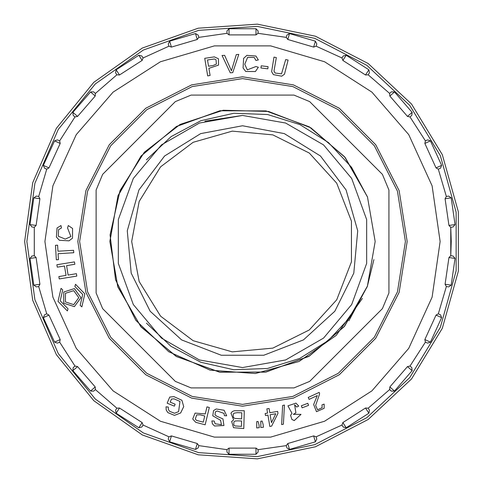 <?xml version="1.0" encoding="UTF-8"?>
<svg xmlns="http://www.w3.org/2000/svg" width="483" height="483" viewBox="0 0 483 483"><rect width="100%" height="100%" fill="white"/><g stroke="black" fill="none" stroke-linecap="round" stroke-linejoin="round"><path stroke-width="0.72" d="M382.421 174.333L309.681 101.593L293.948 95.073L191.081 95.073L175.347 101.593L102.607 174.333L96.087 190.067L96.087 292.933L102.607 308.667L175.347 381.407L191.081 387.927L293.948 387.927L309.681 381.407L382.421 308.667L388.942 292.933L388.942 190.067L382.421 174.333M367.43 286.147L348.829 320.845L367.503 285.966L351.352 315.876L328.277 340.575L299.732 358.458L267.491 368.475L233.675 369.743L200.777 362.244L170.976 346.335L146.476 323.181M242.514 78.608L292.849 86.578L338.263 109.719L374.295 145.751L397.437 191.165L405.406 241.5L397.437 291.835L374.295 337.249L338.263 373.281L292.849 396.422L242.514 404.392L192.18 396.422L146.772 373.281L110.734 337.249L87.592 291.835L79.623 241.5L87.592 191.165L110.734 145.751L146.772 109.719L192.18 86.578L242.514 78.608M242.514 125.785L284.318 133.598L320.47 155.985L346.1 189.922L357.74 230.826L353.816 273.167L334.858 311.233L303.433 339.881L263.778 355.246L221.25 355.246L181.596 339.881L150.171 311.233L131.213 273.167L127.295 230.826L138.929 189.922L164.558 155.985L200.711 133.598L242.514 125.785M242.514 115.425L285.634 123.026L323.556 144.918L351.702 178.462L366.675 219.608L366.675 263.392L351.702 304.538L323.556 338.082L285.634 359.974L242.514 367.575L199.394 359.974L161.473 338.082L133.326 304.538L118.353 263.392L118.353 219.608L133.326 178.462L161.473 144.918L199.394 123.026L242.514 115.425L204.913 121.161M146.476 159.819L171.169 136.562L200.952 120.696L233.814 113.239L267.642 114.549L299.913 124.62L328.416 142.539L351.479 167.257L367.503 197.034L375.176 241.5L367.394 286.238M367.128 286.932L344.089 326.816L308.782 356.424L265.366 372.151L219.27 372.091L176.011 356.285L140.71 326.532L117.749 286.51L109.864 241.18L118.003 195.736L141.169 155.9L176.633 126.359L220.025 110.758L266.121 110.963L309.422 126.951L344.584 156.758L367.418 196.822L344.512 156.679L309.283 126.866L265.94 110.927L219.868 110.806L176.367 126.528L140.945 156.166L117.888 196.086L109.883 241.591L117.937 287.077L141.072 326.979L176.524 356.551L220.019 372.224L266.121 372.043L309.41 356.037L344.633 326.182L367.472 286.045M373.927 259.637L367.322 286.425M367.466 196.955L345.152 157.452L310.847 127.79L268.548 111.422L223.206 110.251L180.123 124.427L144.326 152.296L120.013 190.58L110.039 234.907L115.528 279.856L135.85 320.368L168.736 351.721L210.153 370.141L255.344 373.54L299.11 361.453L336.234 335.359L362.347 298.409M407.187 241.5L399.127 292.384L375.738 338.293L339.308 374.723L293.398 398.113L242.514 406.173L191.63 398.113L145.721 374.723L109.291 338.293L85.902 292.384L77.841 241.5L85.902 190.616L109.291 144.707L145.721 108.277L191.63 84.887L242.514 76.827L293.398 84.887L339.308 108.277L375.738 144.707L399.127 190.616L407.187 241.5M448.93 225.422L455.028 224.577L451.188 197.867L445.097 198.773L448.93 225.422L450.766 227.294L453.126 226.956L450.766 227.294L451.249 241.5L450.766 255.718L453.126 256.044L450.766 255.706L448.93 257.578L445.097 284.227L451.188 285.133L455.028 258.423L451.188 285.133L448.689 286.884L446.328 286.54L438.322 313.817L440.496 314.789L438.329 313.799L446.328 286.54L445.097 284.227M445.097 198.773L446.328 196.46L448.689 196.116L446.328 196.46L438.322 169.183L436.04 167.921L424.853 143.427L425.384 140.861L427.552 139.871L425.384 140.861M410.025 116.964L411.83 115.401L410.025 116.964L425.396 140.873M410.019 116.946L407.471 116.379L389.835 96.032L389.624 93.418L391.429 91.855L389.624 93.418L368.143 74.805L365.54 74.974L342.888 60.417L341.946 57.972L343.232 55.962L341.946 57.972L316.105 46.169L341.958 57.978M316.105 46.169L316.776 43.881L316.105 46.169L313.636 47.062L287.802 39.473L286.214 37.39L286.884 35.102L286.214 37.39L258.091 33.345L258.091 30.966L258.073 33.345L286.226 37.396M258.073 33.345L255.978 34.897L229.051 34.897L226.938 33.345L226.938 30.966L226.938 33.345L198.803 37.396L197.227 39.473L171.393 47.062L168.923 46.169L168.253 43.881L168.923 46.169L143.071 57.978L142.141 60.417L119.488 74.974L116.874 74.811L115.588 72.806L116.874 74.811L95.392 93.43L95.193 96.032L77.558 116.379L75.004 116.964L73.199 115.401L75.004 116.964L59.644 140.861L57.477 139.871L59.638 140.873L75.01 116.946M59.638 140.873L60.176 143.427L48.988 167.921L46.7 169.201L44.533 168.211L46.7 169.201M36.098 225.422L34.263 227.294L31.902 226.956L30 224.577L33.84 197.867L30 224.577L36.098 225.422L39.932 198.773L38.7 196.46L36.34 196.116L38.7 196.46L46.706 169.183M34.263 255.706L31.902 256.044L34.263 255.718L34.263 227.282L34.263 255.706L36.098 257.578L39.932 284.227L38.7 286.54L36.34 286.884L38.7 286.54L46.706 313.817L48.988 315.079L60.176 339.573L59.644 342.139L57.477 343.129L59.644 342.139M75.004 366.036L73.199 367.599L75.004 366.036L59.638 342.127M75.01 366.054L77.558 366.621L95.193 386.968L95.405 389.582L93.605 391.145L95.405 389.582L116.886 408.195L119.488 408.026L142.141 422.583L143.083 425.028L141.797 427.038L143.083 425.028M171.393 435.938L169.63 441.836L195.518 449.438L197.227 443.527L171.393 435.938L168.923 436.831L168.253 439.119L168.941 436.837L143.071 425.022M197.227 443.527L198.815 445.61L198.145 447.898L198.815 445.61L226.956 449.655L228.966 448.103L256.087 448.103L258.091 449.655L258.091 452.034L258.091 449.655M286.214 445.61L286.884 447.898L286.226 445.604L258.073 449.655M286.226 445.604L287.802 443.527L313.636 435.938L316.105 436.831L316.776 439.119L316.105 436.831L341.958 425.022L342.888 422.583L365.54 408.026L368.155 408.189L369.441 410.194L368.155 408.189M389.835 386.968L394.472 391.025L412.144 370.63L411.83 367.599L410.025 366.036L411.83 367.599L412.144 370.63L394.472 391.025L412.144 370.63L407.471 366.621L389.835 386.968L389.624 389.582L391.429 391.145L389.636 389.57L368.143 408.195M407.471 366.621L410.025 366.036M425.384 342.139L427.552 343.129L425.384 342.139L410.019 366.054M425.396 342.127L424.853 339.573L436.04 315.079L438.322 313.817M116.874 408.189L115.588 410.194L116.874 408.189M226.938 449.655L226.938 452.034L226.938 449.655M60.176 339.573L54.591 342.157L43.379 317.609L44.533 314.789L46.7 313.799L44.533 314.789L43.379 317.609L54.591 342.157L43.379 317.609L48.988 315.079M39.932 198.773L33.84 197.867L30 224.577L31.902 226.956L34.263 227.294M48.988 167.921L43.379 165.391L54.591 140.843L57.477 139.871L54.591 140.843L43.379 165.391L54.591 140.843L60.176 143.427M77.558 116.379L72.885 112.37L90.556 91.975L93.605 91.855L95.405 93.418L93.605 91.855L90.556 91.975L72.885 112.37L90.556 91.975L95.193 96.032M119.488 74.974L116.137 69.812L138.838 55.225L141.797 55.962L143.083 57.972L141.797 55.962L138.838 55.225L116.137 69.812L138.838 55.225L142.141 60.417M143.071 57.978L168.923 46.169M171.393 47.062L169.63 41.164L195.518 33.562L198.145 35.102L198.815 37.39L198.145 35.102L195.518 33.562L169.63 41.164L195.518 33.562L197.227 39.473M198.815 37.39L226.938 33.345M229.051 34.897L229.02 28.745L256.008 28.745L258.091 30.966L256.008 28.745L229.02 28.745L256.008 28.745L255.978 34.897M287.802 39.473L289.51 33.562L315.399 41.164L316.776 43.881L315.399 41.164L289.51 33.562L315.399 41.164L313.636 47.062M342.888 60.417L346.19 55.225L368.891 69.812L369.441 72.806L368.155 74.811L369.441 72.806L368.891 69.812L346.19 55.225L368.891 69.812L365.54 74.974M368.143 74.805L389.624 93.418M389.835 96.032L394.472 91.975L412.144 112.37L411.83 115.401L412.144 112.37L394.472 91.975L412.144 112.37L407.471 116.379M424.853 143.427L430.438 140.843L441.649 165.391L440.496 168.211L438.329 169.201L440.496 168.211L441.649 165.391L430.438 140.843L441.649 165.391L436.04 167.921M438.322 169.183L446.328 196.46M450.766 227.294L450.766 255.706M446.328 286.54L448.689 286.884L451.188 285.133L455.028 258.423L448.93 257.578M365.54 408.026L368.891 413.188L346.19 427.775L343.232 427.038L341.946 425.028L343.232 427.038L346.19 427.775L368.891 413.188L346.19 427.775L342.888 422.583M313.636 435.938L315.399 441.836L289.51 449.438L286.884 447.898L289.51 449.438L315.399 441.836L289.51 449.438L287.802 443.527M24.657 241.5L32.735 182.725L56.372 128.303L93.817 82.279L142.286 48.065L198.193 28.201L257.385 24.15L315.471 36.219L368.149 63.515L411.51 104.014L442.337 154.705L458.343 211.838L458.343 271.162L442.337 328.295L411.51 378.986L368.149 419.486L315.471 446.781L257.385 458.85L198.193 454.799L142.286 434.935L93.817 400.721L56.372 354.697L32.735 300.275L24.657 241.5L32.735 182.725L56.372 128.303L93.817 82.279L142.286 48.065L198.193 28.201L257.385 24.15L315.471 36.219L368.149 63.515L411.51 104.014L442.337 154.705L458.343 211.838L458.343 271.162L442.337 328.295L411.51 378.986L368.149 419.486L315.471 446.781L257.385 458.85L198.193 454.799L142.286 434.935L93.817 400.721L56.372 354.697L32.735 300.275L24.657 241.5M255.978 448.103L256.008 454.255L229.02 454.255L229.051 448.103M256.008 454.255L258.091 452.034L256.008 454.255L229.02 454.255L226.938 452.034L229.02 454.255M315.399 441.836L316.776 439.119L315.399 441.836M368.891 413.188L369.441 410.194L368.891 413.188M391.429 391.145L394.472 391.025L391.429 391.145M436.04 315.079L441.649 317.609L430.438 342.157L424.853 339.573M441.649 317.609L440.496 314.789L441.649 317.609L430.438 342.157L427.552 343.129L430.438 342.157M455.028 258.423L453.126 256.044L455.028 258.423M451.188 197.867L448.689 196.116L451.188 197.867L455.028 224.577L453.126 226.956L455.028 224.577M430.438 140.843L427.552 139.871L430.438 140.843M394.472 91.975L391.429 91.855L394.472 91.975M346.19 55.225L343.232 55.962L346.19 55.225M289.51 33.562L286.884 35.102L289.51 33.562M229.02 28.745L226.938 30.966L229.02 28.745M169.63 41.164L168.253 43.881L169.63 41.164M116.137 69.812L115.588 72.806L116.137 69.812M72.885 112.37L73.199 115.401L72.885 112.37M43.379 165.391L44.533 168.211L43.379 165.391M36.34 196.116L33.84 197.867L36.34 196.116M39.932 284.227L33.84 285.133L30 258.423L36.098 257.578M33.84 285.133L36.34 286.884L33.84 285.133L30 258.423L31.902 256.044L30 258.423M54.591 342.157L57.477 343.129L54.591 342.157M95.193 386.968L90.556 391.025L72.885 370.63L77.558 366.621M90.556 391.025L93.605 391.145L90.556 391.025L72.885 370.63L73.199 367.599L72.885 370.63M142.141 422.583L138.838 427.775L116.137 413.188L119.488 408.026M138.838 427.775L141.797 427.038L138.838 427.775L116.137 413.188L115.588 410.194L116.137 413.188M195.518 449.438L198.145 447.898L195.518 449.438L169.63 441.836L168.253 439.119L169.63 441.836M58.087 253.666L73.76 252.73L73.615 250.309L57.942 251.245L57.58 245.189L55.485 245.31L56.348 259.818L58.443 259.691L58.087 253.666M68.278 225.543L67.578 227.946L70.892 236.573L65.259 239.103L58.334 236.253L58.534 229.673L61.438 227.946L60.997 225.537L57.06 227.976L56.372 237.032L59.379 240.28L68.991 240.83L72.504 238.161L72.577 228.483L68.278 225.543M59.24 278.963L76.803 276.071L76.411 273.674L68.133 275.038L66.588 265.638L74.865 264.273L74.467 261.877L56.903 264.769L57.296 267.165L64.511 265.982L66.056 275.382L58.848 276.566L59.24 278.963M174.369 406.155L175.16 404.217L170.179 402.176L171.435 399.103L174.013 398.807L179.96 401.451L178.601 411.637L174.556 413.285L169.551 411.256L168.398 409.439L168.265 407.072L166.013 406.783L166.194 410.007L167.867 412.573L174.466 415.362L180.636 412.965L183.715 406.608L181.886 400.316L173.892 396.579L169.69 397.104L167.184 403.214L174.369 406.155M200.155 414.861L204.756 415.972L203.271 422.16L196.545 420.379L195.301 418.996L196.708 414.909L200.155 414.861M205.136 424.768L209.308 407.459L206.941 406.891L205.251 413.925L195.084 413.098L192.705 418.978L195.736 422.329L205.136 424.768M213.22 65.459L208.553 66.256L207.485 59.977L214.367 58.968L216.052 59.747L216.372 64.058L213.22 65.459M204.738 58.316L207.72 75.867L210.117 75.457L208.904 68.32L218.576 65.084L218.449 58.745L214.337 56.855L204.738 58.316M224.438 415.676L226.732 415.785L224.142 410.236L216.185 409.01L213.534 410.628L212.774 415.785L220.532 420.264L221.462 424.696L215.128 423.766L214.204 421.073L211.874 420.935L212.393 423.839L214.524 426.012L223.931 425.505L222.983 418.924L216.499 416.062L215.001 414.8L215.412 411.848L217.127 410.961L223.973 413.4L224.438 415.676M222.053 55.509L230.294 72.812L232.77 72.655L238.789 54.422L236.32 54.585L231.411 70.784L224.673 55.34L222.053 55.509M237.618 420.874L241.585 420.989L241.428 426.374L234.986 425.934L233.76 424.974L233.881 421.864L235.299 421.019L237.618 420.874M237.256 412.645L241.82 412.772L241.645 418.894L234.732 418.399L233.301 417.324L233.235 414.088L234.189 413.128L237.256 412.645M243.794 428.542L244.307 410.743L234.352 410.755L232.317 411.582L230.928 413.2L233.639 419.914L231.671 421.484L233.561 427.703L243.794 428.542M258.351 67.252L255.948 66.551L247.32 69.872L244.79 64.245L247.628 57.32L254.215 57.507L255.942 60.417L258.351 59.97L255.905 56.04L246.855 55.358L243.601 58.365L243.064 67.97L245.738 71.484L255.41 71.556L258.351 67.252M258.985 424.774L258.055 421.46L256.714 421.587L256.708 427.914L259.262 427.678L258.985 424.774M263.12 424.388L262.178 421.067L260.814 421.2L260.844 427.527L263.392 427.286L263.12 424.388M261.218 65.797L260.947 67.976L267.805 68.846L268.083 66.66L261.218 65.797M271.458 422.619L270.142 414.704L275.805 413.762L271.458 422.619M269.81 412.73L269.109 408.521L266.888 408.89L267.588 413.098L265.149 413.502L265.475 415.483L267.92 415.072L269.81 426.453L271.627 426.151L277.985 413.4L277.659 411.425L269.81 412.73M288.091 60.073L285.713 59.572L281.553 73.821L275.111 73.06L273.964 71.086L276.354 57.598L273.976 57.097L271.621 71.671L273.396 74.599L281.74 76.223L284.475 74.177L288.091 60.073M283.418 424.219L284.402 405.08L282.633 405.491L281.661 424.629L283.418 424.219M296.683 407.018L298.754 406.088L295.958 403.148L287.953 405.817L291.974 413.303L290.603 415.295L291.907 419.492L294.256 420.566L301.024 414.348L293.278 414.378L295.904 412.85L294.642 404.839L296.683 407.018M308.577 405.382L307.798 403.329L301.332 405.792L302.11 407.845L308.577 405.382M308.208 397.449L309.09 399.356L317.253 395.583L313.624 404.482L316.462 411.709L324.147 408.328L324.159 404.096L321.962 404.863L322.167 407.658L317.56 409.844L315.622 405.43L319.607 393.856L319.209 392.365L308.208 397.449M67.366 310.955L58.026 301.398L61.021 288.375L62.705 289.872L60.194 300.788L68.025 308.806L67.366 310.955M80.939 297.631L74.376 288.599L63.756 292.046L63.756 303.209L74.376 306.663L80.939 297.631M78.807 297.631L73.718 290.621L65.477 293.296L65.477 301.96L73.718 304.634L78.807 297.631M75.511 284.306L74.853 286.455L82.69 294.467L80.178 305.389L81.856 306.88L84.851 293.845L75.511 284.306M131.696 241.5L139.176 281.535L160.616 316.16L193.115 340.702L232.287 351.847L272.841 348.092L309.301 329.937L336.736 299.84L351.449 261.864L351.449 221.136L336.736 183.16L309.301 153.063L272.841 134.908L232.287 131.153L193.115 142.298L160.616 166.84L139.176 201.465L131.696 241.5M440.122 241.5L432.116 185.828L408.751 134.666L371.922 92.156L324.606 61.752L270.637 45.903L214.392 45.903L160.422 61.752L113.107 92.156L76.278 134.666L52.913 185.828L44.907 241.5L52.913 297.172L76.278 348.334L113.107 390.844L160.422 421.248L214.392 437.097L270.637 437.097L324.606 421.248L371.922 390.844L408.751 348.334L432.116 297.172L440.122 241.5M26.885 241.5L34.879 299.677L58.274 353.538L95.332 399.091L143.312 432.955L198.646 452.625L257.228 456.628L314.723 444.68L366.863 417.668L409.783 377.585L440.297 327.408L456.139 270.86L456.139 212.14L440.297 155.592L409.783 105.415L366.863 65.332L314.723 38.32L257.228 26.372L198.646 30.375L143.312 50.045L95.332 83.909L58.274 129.462L34.879 183.323L26.885 241.5"/></g></svg>
